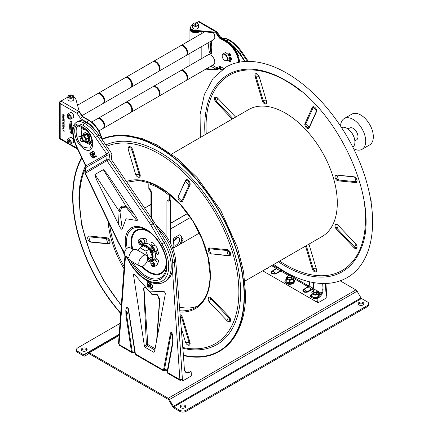 <?xml version="1.0" encoding="UTF-8"?>
<svg xmlns="http://www.w3.org/2000/svg" width="433" height="433" viewBox="0 0 433 433"><rect width="100%" height="100%" fill="white"/><g stroke="black" fill="none" stroke-linecap="round" stroke-linejoin="round"><path stroke-width="0.65" d="M358.962 302.532A2.923 1.689 180 0 1 362.15 302.169A2.923 1.689 180 0 1 363.953 303.728A2.923 1.689 180 0 1 363.098 304.919A2.923 1.689 180 0 1 359.91 305.287A2.923 1.689 180 0 1 358.107 303.728A2.923 1.689 180 0 1 358.962 302.532M358.264 304.28A2.923 1.689 180 0 1 358.962 303.636A2.923 1.689 180 0 1 363.79 304.28M180.821 405.38A2.923 1.689 180 0 1 184.009 405.017A2.923 1.689 180 0 1 185.811 406.576A2.923 1.689 180 0 1 184.956 407.767A2.923 1.689 180 0 1 181.768 408.135A2.923 1.689 180 0 1 179.966 406.576A2.923 1.689 180 0 1 180.821 405.38M180.123 407.128A2.923 1.689 180 0 1 180.821 406.484A2.923 1.689 180 0 1 185.654 407.128M82.135 350.795A2.923 1.689 180 0 1 81.28 349.599A2.923 1.689 180 0 1 83.087 348.04A2.923 1.689 180 0 1 86.27 348.408A2.923 1.689 180 0 1 87.13 349.599A2.923 1.689 180 0 1 85.323 351.158A2.923 1.689 180 0 1 82.135 350.795M81.442 350.151A2.923 1.689 180 0 1 86.27 349.507A2.923 1.689 180 0 1 86.968 350.151M76.522 349.599L76.522 350.703A4.498 2.598 180 0 0 77.843 352.538L83.677 355.904A2.43 1.402 -120 0 0 84.89 356.029L88.797 353.772L84.89 356.029L88.792 353.777L88.116 352.608L119.156 334.682L84.213 354.86A1.077 0.622 -120 0 1 83.677 354.806L77.843 351.439A4.498 2.598 180 0 1 76.522 349.599A4.498 2.598 180 0 1 77.843 347.764L119.979 323.435M368.71 303.728A4.498 2.598 180 0 1 367.39 305.563L186.071 410.246A4.498 2.598 180 0 1 179.706 410.246L173.877 406.879L361.555 298.521L367.39 301.888A4.498 2.598 180 0 1 368.71 303.728L368.71 304.827A4.498 2.598 180 0 1 367.39 306.667L186.071 411.35A4.498 2.598 180 0 1 179.706 411.35L173.877 407.983A2.43 1.402 -120 0 1 172.659 406.701L168.762 399.946L169.433 399.556A2.43 1.402 -120 0 0 168.221 398.273L355.904 289.915L340.159 280.828M361.555 298.521A1.077 0.622 60 0 1 361.019 297.953L357.117 291.198L169.433 399.556L173.335 406.311A1.077 0.622 -120 0 0 173.877 406.879M355.904 289.915A2.43 1.402 60 0 1 357.117 291.198M119.091 335.543L89.328 352.727L168.221 398.273M89.328 352.727A2.43 1.402 -120 0 0 88.116 352.608L119.156 334.682M90.286 353.279L89.328 353.826A1.077 0.622 -120 0 0 88.792 353.777L89.967 353.095M89.328 353.826L168.221 399.378L168.989 398.928M168.762 399.946A1.077 0.622 -120 0 0 168.221 399.378M312.263 288.632L311.809 289.141M325.903 283.48L326.709 295.382A1.797 0.953 176.1 0 1 326.179 296.112L325.329 283.496M326.179 296.112L326.244 297.065A1.126 0.698 115.8 0 1 325.513 298.478L318.195 302.705A1.126 0.698 115.8 0 1 317.335 302.207L317.129 299.154A0.677 0.422 -64.2 0 1 317.568 298.31L318.683 297.666A6.749 4.2 115.8 0 0 323.067 289.195L322.682 283.507M317.568 298.31L316.777 297.926L317.892 297.282A6.749 4.2 115.8 0 0 322.276 288.811L323.067 289.195M280.893 269.131L280.519 270.517M314.228 282.722L313.151 288.557A0.677 0.39 -60 0 1 312.675 289.385L307.322 292.172C303.739 292.6 302.315 291.777 303.057 289.709L308.144 286.77A0.677 0.39 120 0 0 308.621 285.942A4.611 2.663 60 0 1 308.648 285.932L309.655 281.823M281.022 269.45L281.326 270.16A4.611 2.663 60 0 1 281.347 270.197A0.677 0.39 -60 0 1 280.871 271.02L275.783 273.959C272.2 274.387 270.777 273.564 271.513 271.496L276.341 268.406A0.677 0.39 120 0 0 276.817 267.583L276.671 266.593M317.551 296.757A2.474 1.429 180 0 1 317.21 297.162M315.597 297.752A2.474 1.429 180 0 1 314.526 297.72M313.129 297.141A2.474 1.429 180 0 1 312.794 296.713M292.107 282.067A2.474 1.429 180 0 1 291.761 282.473M290.148 283.058A2.474 1.429 180 0 1 289.082 283.03M287.68 282.446A2.474 1.429 180 0 1 287.344 282.018M317.27 301.227L317.118 301.314A1.126 0.649 0 0 1 315.527 301.314L262.701 270.82M271.513 271.496A0.677 0.39 -120 0 0 271.827 271.545C271.372 273.109 272.584 273.808 275.469 273.645L280.557 270.706A3.935 2.273 -120 0 0 280.541 270.679L280.606 269.456C278.414 268.043 277.217 267.47 277.006 267.724L277.001 267.718M277.012 267.805L276.438 268.882L280.541 270.679M276.438 268.882L271.827 271.545A3.935 2.273 60 0 1 275.469 273.645A0.677 0.39 60 0 0 275.783 273.959M280.606 269.456L280.557 269.158M276.849 266.717L277.001 267.702L276.849 266.717M288.578 275.475L280.871 271.02A0.677 0.39 60 0 1 280.557 270.706L281.347 270.197L290.126 275.264M303.057 289.709A0.677 0.39 -120 0 0 303.371 289.753C302.911 291.317 304.128 292.021 307.013 291.858L312.696 288.41L313.784 282.652M309.893 281.883L309.135 285.926L312.729 288.351A0.677 0.455 -169.6 0 1 313.156 288.53M309.135 285.926L308.475 286.808C308.366 287.182 309.416 287.977 311.619 289.195A0.677 0.39 60 0 0 311.933 289.509M308.475 286.808A3.935 2.273 -120 0 0 308.458 286.814L303.371 289.753A3.935 2.273 60 0 1 307.013 291.858A0.677 0.39 60 0 0 307.322 292.172M144.573 243.633A9.288 5.364 -120 0 0 143.799 244.407M144.59 243.947A9.288 5.364 60 0 1 145.012 243.47M126.333 311.538L126.631 315.316M154.213 259.405A9.288 5.364 60 0 1 153.591 259.529M152.795 259.989A9.288 5.364 -120 0 0 153.85 259.703M147.112 281.964L150.57 284.162L150.781 285.423C150.803 284.784 148.687 283.945 150.689 286.457L148.876 284.254L149.044 284.622L148.118 284.838L148.568 284.503L147.669 283.545L147.794 284.779L147.123 283.924L147.112 286.283L148.703 287.209L148.708 285.515L149.12 285.748L150.311 288.129L152.378 289.325L151.674 287.934L152.557 287.626L152.649 286.273L151.669 284.08L147.123 281.45L147.112 281.964M149.266 290.9L151.891 294.061A1.126 0.893 142.6 0 1 151.512 293.845L134.603 274.544C133.878 273.959 133.505 274.078 133.488 274.906L144.416 346.14L146.386 344.533A1.126 0.574 174.8 0 1 147.81 344.506A1.126 0.649 -60 0 1 147.269 345.691L145.169 347.315L153.737 352.262L154.635 351.179M153.737 352.262L154.489 351.959L165.417 293.341L164.302 291.69L149.639 291.117M145.169 347.315L144.416 346.14M157.082 262.604A2.024 1.169 -120 0 0 156.275 261.202M144.487 240.786A2.024 1.169 -120 0 0 143.675 239.384M164.15 370.578L163.485 370.193L170.407 333.459C170.9 331.802 171.565 332.073 172.399 334.265L173.07 338.606L172.984 342.422A1.126 0.763 -169.5 0 1 172.67 341.891L172.799 338.39M180.81 379.465L180.81 380.196A1.797 1.039 -60 0 1 179.911 380.288A1.797 1.039 -60 0 1 179.538 379.465L179.857 379.248L172.48 270.084M125.505 256.006L119.048 344.143L119.367 344.722L131.475 351.715L125.916 315.251L125.835 311.338C125.543 309.265 127.345 304.421 128.498 309.259A1.126 0.514 171.2 0 1 128.179 308.973A1.126 0.514 171.2 0 1 128.179 308.956C128.422 310.629 127.914 312.745 126.642 315.316A1.126 0.514 171.3 0 1 125.916 315.251M128.498 309.259L135.415 353.988A1.126 0.368 164.1 0 1 135.128 353.837A1.126 0.368 164.1 0 1 135.15 353.718L128.146 308.756L135.031 353.388A1.126 0.514 171.2 0 1 135.026 353.35M131.962 352.603L132.953 352.565L131.475 351.715L131.962 352.603L119.741 345.545A1.797 1.039 -60 0 1 119.367 344.722M119.048 344.143A1.797 1.12 -175.8 0 1 118.528 343.277L124.948 255.611M185.827 372.364A6.749 4.2 115.8 0 0 188.739 371.85L189.53 372.228A6.749 4.2 115.8 0 1 186.206 372.591A6.749 4.2 115.8 0 1 184.371 369.273L183.689 359.119A449.871 279.891 115.8 0 0 183.235 353.047L176.025 264.585A449.871 279.891 -64.2 0 1 175.787 261.554L175.435 258.447A33.742 19.48 -120 0 0 155.961 225.182M189.53 372.228L190.644 371.59A0.677 0.422 -64.2 0 1 191.159 371.882L191.364 374.94A1.126 0.698 115.8 0 1 190.634 376.347L183.321 380.575A1.126 0.698 115.8 0 1 182.461 380.082L182.396 379.129A1.797 0.953 176.1 0 1 179.857 379.248M172.984 342.422L167.419 372.629L167.685 373.23L179.911 380.288M179.884 379.265L179.538 379.465L167.425 372.472A1.126 0.763 -169.5 0 1 167.106 371.898L172.67 341.891C172.919 338.73 172.404 336.019 171.132 333.756A1.126 0.763 -169.4 0 1 170.407 333.459M172.783 338.049A1.126 0.595 -3.9 0 0 172.745 338.222L172.009 333.789L171.132 333.756L164.34 370.269A1.126 0.763 -169.4 0 1 163.56 369.961M172.745 338.222A1.126 0.595 -3.9 0 0 173.07 338.606M128.179 308.956C127.178 305.157 126.945 310.006 126.918 311.565L126.642 315.316L132.254 351.775A1.126 0.514 171.3 0 1 131.475 351.715M132.254 351.775L134.907 352.597M132.271 351.85L133.424 352.608L133.9 352.462L133.424 352.608M164.188 370.973L163.485 370.193L135.415 353.988L135.908 354.881L135.128 353.837M167.652 372.369L167.095 371.952C166.992 369.614 166.072 369.051 164.34 370.269L164.437 370.626A1.126 0.844 -157 0 1 163.485 370.193M164.437 370.626L164.962 370.951L163.744 370.951L135.908 354.881M164.962 370.951C166.77 370.139 167.479 370.502 167.078 372.039L167.106 371.898M156.665 340.273L159.468 300.464L157.374 294.743L151.837 294.543L151.891 294.061L156.676 294.245L159.804 298.867L157.228 337.291M155.095 348.711L147.81 344.506L144.357 294.077C144.682 291.972 142.755 286.879 145.342 287.382L151.512 293.845C149.304 291.138 147.128 288.865 144.979 287.019C142.609 287.187 144.297 291.766 144.021 294.023L146.386 344.533A1.126 0.314 -127.3 0 0 147.269 345.691L154.841 350.064M152.356 287.875L151.674 287.934M148.373 284.389L147.756 283.804L147.934 284.649L148.373 284.389M152.221 287.664L152.497 286.007L151.891 284.459L147.323 281.769M151.983 288.865L151.415 287.653M148.53 286.873L148.568 285.233M148.227 285.19L147.328 284.616M151.057 286.825L150.224 286.354L149.212 284.844L148.216 285.087M150.938 285.656L150.002 284.984M147.15 281.466L147.144 281.948L150.603 284.14L151.03 285.423M149.84 284.8L150.646 286.397M148.909 284.27L149.039 284.616M148.14 284.806L148.6 284.486M147.696 283.528L147.745 284.714M147.155 283.983L147.144 286.267L148.703 287.176M148.741 285.536L150.338 288.113L152.356 289.271M126.918 311.565A1.126 0.698 -175.8 0 1 125.835 311.338M135.345 353.674A1.126 0.514 171.2 0 1 135.031 353.388M184.961 371.39L186.829 372.472M147.296 281.748L150.473 283.832C151.848 286.137 150.679 285.639 149.959 284.984L151.068 286.868L150.191 286.37L149.179 284.865L148.194 285.212L147.296 284.524L147.285 286.186L148.53 286.911L148.535 285.217L149.233 285.607L150.397 287.977L152.01 288.919L151.366 287.642C152.438 288.042 152.779 287.366 152.394 285.607L151.653 284.275L147.296 281.748M291.512 275.978A1.878 1.083 180 0 1 290.343 277.353A1.878 1.083 180 0 1 287.961 276.671A1.878 1.083 180 0 1 288.41 275.561A1.878 1.083 180 0 1 291.063 275.561A1.878 1.083 180 0 1 291.512 275.978M291.182 275.637A2.252 1.299 180 0 1 291.328 275.713A2.252 1.299 180 0 1 291.869 276.211A2.252 1.299 180 0 1 291.988 276.627A2.252 1.299 180 0 1 290.105 277.91A2.252 1.299 180 0 1 287.609 277.044A2.252 1.299 180 0 1 287.49 276.627A2.252 1.299 180 0 1 288.145 275.713A2.252 1.299 180 0 1 288.291 275.637M316.961 290.667A1.878 1.083 180 0 1 315.787 292.042A1.878 1.083 180 0 1 313.411 291.366A1.878 1.083 180 0 1 313.86 290.251A1.878 1.083 180 0 1 316.512 290.251A1.878 1.083 180 0 1 316.961 290.667M316.631 290.327A2.252 1.299 180 0 1 316.777 290.402A2.252 1.299 180 0 1 317.313 290.906A2.252 1.299 180 0 1 317.432 291.322A2.252 1.299 180 0 1 315.554 292.605A2.252 1.299 180 0 1 313.054 291.739A2.252 1.299 180 0 1 312.935 291.322A2.252 1.299 180 0 1 313.595 290.402A2.252 1.299 180 0 1 313.741 290.327M293.054 279.648L293.358 279.805L293.238 282.181L289.617 283.306L286.116 282.062L286.31 279.653M292.253 279.274L292.762 279.507M293.336 280.037A4.557 2.63 0 0 0 293.054 279.848M292.383 279.507A4.557 2.63 0 0 0 292.129 279.409A4.557 2.63 0 0 0 292.064 279.388M286.419 277.623L286.419 277.163L287.496 276.519A3.372 1.949 0 0 0 286.365 277.921A3.372 1.949 0 0 0 287.967 279.637L286.31 279.415L286.116 282.062L286.31 281.775L289.628 282.955L289.628 280.595L291.339 279.691A3.372 1.949 0 0 0 291.977 276.519M289.628 282.955L293.054 281.883L293.054 279.523L291.339 279.691A3.372 1.949 0 0 1 287.967 279.637L289.628 280.595M287.609 277.558A2.252 1.299 0 0 0 288.557 279.085A2.252 1.299 0 0 0 291.322 278.901A2.252 1.299 0 0 0 291.658 277.304M286.31 279.415L286.419 277.163M313.054 292.253A2.252 1.299 0 0 0 314.006 293.774A2.252 1.299 0 0 0 316.772 293.59A2.252 1.299 0 0 0 317.108 291.994M312.945 291.214A3.372 1.949 0 0 0 313.416 294.326A3.372 1.949 0 0 0 316.788 294.386A3.372 1.949 0 0 0 317.427 291.214M315.072 297.644L311.76 296.464L311.76 294.104L313.416 294.326L315.072 295.284L316.788 294.386L318.504 294.218L318.504 296.578L315.072 297.644L315.072 295.284M318.504 294.343L318.807 294.5L318.688 296.87L315.067 298.001L311.565 296.757L311.76 294.343M312.29 293.671A4.676 2.701 0 0 0 312.734 298.088A4.676 2.701 0 0 0 317.329 298.191M319.852 295.609A4.676 2.701 0 0 0 318.076 293.671M317.703 293.969L318.212 294.202M312.29 294.104L312.648 293.958M354.827 248.342A3.188 1.84 -120 0 0 357.079 247.043A3.188 1.84 -120 0 0 355.688 243.833L338.054 225.22A3.188 1.84 -120 0 0 337.193 224.521A3.188 1.84 -120 0 0 334.98 225.339A3.188 1.84 -120 0 0 336.327 229.03L353.961 247.649A3.188 1.84 -120 0 0 354.827 248.342M353.961 247.649L354.6 246.994A2.538 1.467 -120 0 0 355.287 247.546A2.538 1.467 -120 0 0 357.068 246.75M316.62 110.902A3.188 1.84 -120 0 0 314.369 106.994A3.188 1.84 -120 0 0 312.285 107.4L304.984 123.546A3.188 1.84 -120 0 0 306.201 127.648A3.188 1.84 -120 0 0 309.146 127.941L316.453 111.795A3.188 1.84 -120 0 0 316.62 110.902M314.612 107.151A2.538 1.467 -120 0 0 313.173 107.584L305.866 123.73L304.984 123.546M235.601 117.121A3.188 1.84 -120 0 0 235.195 116.634L217.561 98.02A3.188 1.84 -120 0 0 216.695 97.322L216.695 97.322A3.188 1.84 -120 0 0 214.487 98.139A3.188 1.84 -120 0 0 215.834 101.831L232.185 119.091M216.938 97.479A2.538 1.467 -120 0 0 215.38 98.351A2.538 1.467 -120 0 0 216.468 101.176L232.997 118.62M200.349 137.472L200.078 114.55L204.354 94.502L213.101 78.351L225.983 67.088A121.467 70.13 60 0 1 286.716 73.107A121.467 70.13 60 0 1 366.064 180.139A121.467 70.13 60 0 1 347.445 277.472C341.291 281.006 334.46 282.993 326.964 283.426C313.535 284.075 299.441 280.156 284.692 271.659L273.678 264.482M258.745 75.645A3.188 1.84 -120 0 0 257.153 73.962A3.188 1.84 -120 0 0 255.069 76.36L262.376 100.938A3.188 1.84 -120 0 0 264.899 103.952A3.188 1.84 -120 0 0 266.712 102.448A3.188 1.84 -120 0 0 266.539 101.349L259.237 76.771A3.188 1.84 -120 0 0 258.745 75.645M257.397 74.119A2.538 1.467 -120 0 0 255.957 76.138L263.259 100.716L262.376 100.938M356.419 182.434A3.188 1.84 -120 0 0 357.079 180.972A3.188 1.84 -120 0 0 354.827 177.07A3.188 1.84 -120 0 0 353.961 176.772L336.327 175.024A3.188 1.84 -120 0 0 335.11 177.719A3.188 1.84 -120 0 0 338.054 180.832L355.688 182.574A3.188 1.84 -120 0 0 356.419 182.434M355.688 182.574L355.975 181.719A2.538 1.467 -120 0 0 356.554 181.606A2.538 1.467 -120 0 0 357.068 180.685M355.071 177.227A2.538 1.467 -120 0 0 354.6 177.097L336.327 175.024M305.514 246.101L312.285 268.893A3.188 1.84 -120 0 0 312.772 270.019A3.188 1.84 -120 0 0 315.229 272A3.188 1.84 -120 0 0 316.62 270.398A3.188 1.84 -120 0 0 316.453 269.304L309.146 244.726A3.188 1.84 -120 0 0 308.929 244.131M312.285 268.893L313.173 268.671A2.538 1.467 -120 0 0 313.562 269.564A2.538 1.467 -120 0 0 315.413 271.128A2.538 1.467 -120 0 0 316.61 270.111M316.35 268.958A13.044 4.076 163.4 0 0 313.173 268.671L306.326 245.63M338.054 180.832L338.341 179.971A2.538 1.467 60 0 1 335.997 177.498A2.538 1.467 60 0 1 336.966 175.349A13.044 9.84 95.7 0 1 338.341 179.971L355.975 181.719A13.044 9.84 95.7 0 0 354.6 177.097L353.961 176.772M266.696 102.156A2.538 1.467 60 0 1 265.158 103.07A2.538 1.467 60 0 1 263.259 100.716A13.044 4.076 -16.6 0 1 266.436 101.008M316.453 111.795L316.485 111.081A2.538 1.467 -120 0 0 316.61 110.61M309.146 127.941L309.184 127.226A2.538 1.467 60 0 1 306.84 126.993A2.538 1.467 60 0 1 305.866 123.73A13.044 9.84 24.3 0 1 309.184 127.226L316.485 111.081A13.044 9.84 24.3 0 0 313.173 107.584L312.285 107.4M355.931 244.109A13.044 4.076 136.6 0 1 354.6 246.994L336.966 228.375A2.538 1.467 60 0 1 335.873 225.555A2.538 1.467 60 0 1 337.437 224.678M81.664 157.65A121.467 70.13 -120 0 0 72.63 196.706A121.467 70.13 -120 0 0 120.71 313.514M183.435 355.59A121.467 70.13 -120 0 0 219.25 351.488A121.467 70.13 -120 0 0 244.407 295.885A121.467 70.13 -120 0 0 194.027 176.491A121.467 70.13 -120 0 0 101.988 138.993M183.408 355.201A121.018 69.87 -120 0 0 219.028 351.098A121.018 69.87 -120 0 0 244.088 295.701A121.018 69.87 -120 0 0 193.822 176.675A121.018 69.87 -120 0 0 102.08 139.437M81.88 158.099A121.018 69.87 -120 0 0 72.95 196.891A121.018 69.87 -120 0 0 120.737 313.135M187.327 344.7L187.76 344.949A3.372 1.949 60 0 0 190.147 343.569A3.372 1.949 60 0 0 189.968 342.411L189.129 342.622A2.76 1.591 60 0 1 189.281 343.569A2.76 1.591 60 0 1 187.327 344.7A2.76 1.591 60 0 1 185.524 342.265L181.156 327.575M227.785 321.34L228.218 321.589A3.372 1.949 60 0 0 230.421 321.162A3.372 1.949 60 0 0 229.907 317.86A3.372 1.949 60 0 0 229.133 316.815L228.532 317.438A2.76 1.591 60 0 1 229.165 318.287A2.76 1.591 60 0 1 229.587 320.988A2.76 1.591 60 0 1 227.785 321.34A2.76 1.591 60 0 1 227.038 320.739L209.404 302.12A2.76 1.591 -120 0 1 208.197 299.344L208.197 298.846A3.372 1.949 -120 0 1 211.499 298.202L210.898 298.819A2.76 1.591 -120 0 0 208.197 299.344M227.303 249.695L227.038 250.507A2.76 1.591 60 0 1 227.785 250.767A2.76 1.591 60 0 1 229.696 253.684A2.76 1.591 60 0 1 228.532 255.535L210.898 253.787L229.133 255.843A3.372 1.949 60 0 0 230.556 253.581A3.372 1.949 60 0 0 228.218 250.014A3.372 1.949 60 0 0 227.303 249.695L209.675 247.952A3.372 1.949 -120 0 0 208.197 249.646L208.197 250.144A2.76 1.591 -120 0 0 210.151 253.527A2.76 1.591 -120 0 0 210.898 253.787A13.499 10.181 95.7 0 1 209.404 248.759A2.76 1.591 -120 0 0 208.197 250.144M185.557 180.366L185.524 181.043A2.76 1.591 60 0 1 185.946 180.556A2.76 1.591 60 0 1 188.409 181.698A2.76 1.591 60 0 1 189.129 184.848L181.828 200.993L182.661 201.166L189.968 185.021A3.372 1.949 60 0 0 189.086 181.167A3.372 1.949 60 0 0 186.076 179.771A3.372 1.949 60 0 0 185.557 180.366L178.255 196.512A3.372 1.949 -120 0 0 178.071 197.464L178.071 197.962A2.76 1.591 -120 0 0 180.025 201.345A2.76 1.591 -120 0 0 181.828 200.993A13.499 10.181 24.3 0 1 178.223 197.188A2.76 1.591 -120 0 0 178.071 197.962M137.418 176.745A2.76 1.591 -120 0 1 135.616 174.315L128.309 149.737A2.76 1.591 60 0 1 128.163 148.784L128.163 148.286A3.372 1.949 60 0 1 130.079 146.69A3.372 1.949 60 0 1 132.752 149.883L140.054 174.461A3.372 1.949 -120 0 1 137.851 176.994L137.418 176.745A2.76 1.591 -120 0 0 139.22 174.672L140.054 174.461M91 242.161L90.4 241.852A2.76 1.591 60 0 1 89.653 241.592L90.091 241.841A3.372 1.949 60 0 0 91 242.161L108.634 243.903A3.372 1.949 -120 0 0 109.928 241.051A3.372 1.949 -120 0 0 106.81 237.76L89.176 236.017A3.372 1.949 60 0 0 87.704 237.712L87.704 238.21A2.76 1.591 60 0 1 88.906 236.824L106.54 238.572L106.81 237.76M90.091 241.841L89.653 241.592A2.76 1.591 60 0 1 87.704 238.21M89.176 236.017L88.906 236.824A13.499 10.181 -84.3 0 0 90.4 241.852L108.034 243.595A2.76 1.591 -120 0 0 109.089 241.262A2.76 1.591 -120 0 0 106.54 238.572A13.499 10.181 -84.3 0 0 108.034 243.595L108.634 243.903M128.163 148.784A2.76 1.591 60 0 1 129.732 147.485A2.76 1.591 60 0 1 131.913 150.094L139.22 174.672A13.499 4.216 -16.6 0 1 135.616 174.315M189.968 185.021L189.129 184.848A13.499 10.181 24.3 0 1 185.524 181.043L178.255 196.512M180.025 201.345L180.458 201.594A3.372 1.949 -120 0 0 182.661 201.166M229.133 255.843L228.532 255.535A13.499 10.181 95.7 0 1 227.038 250.507L209.404 248.759L209.675 247.952M210.151 253.527L210.584 253.776A3.372 1.949 -120 0 0 211.499 254.095M227.038 320.739A13.499 4.216 136.6 0 1 228.532 317.438L210.898 298.819A13.499 4.216 136.6 0 0 209.404 302.12M229.133 316.815L211.499 298.202M185.524 342.265A13.499 4.216 163.4 0 0 189.129 342.622L181.828 318.044A13.499 4.216 163.4 0 1 180.382 318.028M189.968 342.411L182.661 317.833L181.828 318.044A2.76 1.591 -120 0 0 180.193 315.722M182.661 317.833A3.372 1.949 -120 0 0 180.106 314.688M121.597 248.342A71.532 41.297 -120 0 0 124.937 255.806M179.489 307.1A71.532 41.297 -120 0 0 197.919 305.942M166.911 237.165L166.911 201.735A3.653 2.111 60 0 1 169.492 200.246A1.575 0.909 120 0 0 169.817 200.966A2.538 1.467 -120 0 0 168.02 202L170.607 202A0.714 0.411 60 0 1 170.678 201.746L170.948 200.582L170.131 200.106L170.131 194.774M169.817 200.966L170.564 201.394M170.607 202L170.607 243.562M169.492 200.246L169.492 195.662A70.406 40.648 -120 0 0 148.817 183.727L149.396 182.239M169.947 194.347L169.492 195.662M150.938 217.334L150.938 192.138L149.141 189.026A1.575 0.909 -60 0 1 148.817 188.306L148.817 183.727M149.141 189.026L149.888 189.459M150.938 190.812L150.938 192.138A1.575 0.909 -0 0 0 151.398 192.782L151.398 218.005M175.013 239.352A3.713 2.143 -120 0 0 176.778 239.931M174.093 240.948L177.346 237.538M176.648 237.847A4.276 2.468 -60 0 1 178.786 237.636A4.276 2.468 -60 0 1 179.441 241.062A4.276 2.468 -60 0 1 176.648 244.824A4.276 2.468 -60 0 1 174.515 245.04A4.276 2.468 -60 0 1 173.86 241.614A4.276 2.468 -60 0 1 176.648 237.847M173.427 247.746A7.199 4.157 120 0 0 173.785 247.849C172.919 247.454 172.919 244.217 173.785 238.128L179.511 234.827L180.723 235.379L183.283 239.931L179.511 244.542A7.199 4.157 120 0 0 180.42 235.211M173.785 247.849L179.511 244.542M140.703 247.308A8.996 5.196 60 0 1 142.251 245.3A8.996 5.196 60 0 1 146.749 245.744A8.996 5.196 60 0 1 152.627 253.673A8.996 5.196 60 0 1 151.247 260.882A8.996 5.196 60 0 1 148.73 261.218M148.979 261.072A8.546 4.936 -120 0 0 152.329 255.178A8.546 4.936 -120 0 0 146.43 246.296A8.546 4.936 -120 0 0 140.947 247.167M244.883 281.104L322.109 236.521A73.329 42.337 -120 0 0 326.536 160.226A73.329 42.337 -120 0 0 248.78 109.511L171.555 154.094M122.712 250.983L123.004 250.815M170.607 223.331L187.63 213.501M144.622 208.105L150.938 204.463M144.606 208.084L150.938 204.43M122.674 250.907L122.967 250.739M170.607 223.233L187.581 213.431M83.445 128.249L78.552 126.063L76.717 127.118C75.867 129.992 75.948 133.364 76.96 137.229C78.324 141.791 80.782 145.234 84.338 147.556L90.188 148.135L92.435 142.592L91.428 137.943M83.926 148.92C78.362 144.86 75.32 139.415 74.806 132.574C74.476 129.472 74.941 127.042 76.197 125.278C78.259 124.839 80.57 125.543 83.136 127.389C95.233 133.18 96.24 156.589 83.926 148.92A2.024 1.153 120.8 0 1 84.338 147.556M92.294 141.185L89.523 144.378L84.543 141.878A3.372 1.949 -120 0 0 86.091 140.66A3.372 1.949 -120 0 0 85.279 137.602L86.654 139.053L86.091 140.66L86.167 141.905L83.574 141.488M81.485 136.574L81.058 128.449A1.126 0.79 -166.1 0 1 81.815 128.785L81.94 135.405M88.83 141.282A1.126 0.649 -120 0 0 89.35 142.365A1.126 0.649 -120 0 0 90.188 142.636A1.126 0.649 -120 0 0 90.356 142.441A1.126 0.649 -120 0 0 89.739 140.817M165.844 242.063A33.742 19.48 60 0 1 165.844 281.022L164.253 281.943A33.742 19.48 60 0 0 164.253 242.983A33.742 19.48 60 0 0 164.075 242.675L161.91 243.941L150.879 225.106A22.944 13.244 -120 0 0 149.385 222.751L106.978 160.811A1.797 1.467 -120 0 1 106.713 159.496L85.182 171.928A1.797 0.595 -168.2 0 0 84.955 172.139L85.902 167.62A1.797 0.595 -168.2 0 1 86.124 167.403L85.182 171.928A1.797 1.467 60 0 0 85.447 173.243L109.024 159.355A1.797 0.871 -173.5 0 0 106.713 159.496L107.2 155.236L106.767 154.018L108.807 152.562L109.506 155.101L109.024 159.355L151.431 221.295A24.741 14.284 60 0 1 153.044 223.834L164.075 242.675L165.666 241.755A33.742 19.48 60 0 1 165.844 242.063M157.314 263.518A14.511 8.379 -120 0 0 158.451 261.808A1.911 1.104 -120 0 0 157.953 259.627A1.911 1.104 -120 0 0 156.248 258.837A1.911 1.104 -120 0 0 155.956 259.172A10.684 6.17 60 0 1 155.236 260.303M156.519 258.75A1.911 1.104 -120 0 0 156.432 258.896A10.684 6.17 60 0 1 155.36 260.379M144.746 242.134A10.684 6.17 60 0 1 146.083 242.074L146.56 241.798A1.911 1.104 -120 0 0 146.733 241.798M146.083 242.074A1.911 1.104 -120 0 0 146.522 241.993L146.522 241.993A1.911 1.104 -120 0 0 146.69 240.115A1.911 1.104 -120 0 0 145.05 238.594A14.511 8.379 -120 0 0 142.998 238.724M126.717 208.035L121.808 207.32L119.968 211.932L119.07 211.039C120.298 206.081 121.484 205.394 126.393 206.812L126.717 208.035L136.709 220.446C138.062 220.711 137.429 218.941 134.809 215.136L109.96 178.098C107.958 174.683 105.744 171.874 103.319 169.676L126.393 206.812L134.809 215.136M94.951 174.51C95.628 177.709 96.954 181.026 98.924 184.469L118.555 224.478L119.07 211.039L94.951 174.51L103.319 169.676M118.555 224.478C120.585 228.673 121.808 230.118 122.225 228.808L125.949 219.076L126.414 218.806L136.709 220.446M122.225 228.808L119.968 211.932M154.949 245.625A14.511 8.379 -120 0 0 152.903 243.13A1.911 1.104 -120 0 0 151.133 242.951A1.911 1.104 -120 0 0 151.864 245.414L152.346 245.138A10.684 6.17 60 0 1 153.13 246.031M151.864 245.414A10.684 6.17 60 0 1 152.649 246.307M155.577 251.373A10.684 6.17 60 0 1 155.956 252.499L156.432 252.222A10.684 6.17 60 0 0 156.053 251.097M151.923 246.729A9.288 5.364 -120 0 0 144.33 243.757A9.288 5.364 -120 0 0 143.318 244.683M152.319 260.265A9.288 5.364 -120 0 0 153.618 259.849A9.288 5.364 -120 0 0 154.846 251.79M155.956 252.499A1.911 1.104 -120 0 0 157.72 254.36A1.911 1.104 -120 0 0 158.451 252.742A14.511 8.379 -120 0 0 157.314 249.722M86.021 122.312L84.435 123.232A15.745 9.093 60 0 0 76.338 122.317L77.929 121.402A15.745 9.093 -120 0 1 86.021 122.312A31.49 18.181 -120 0 1 99.103 135.145L111.487 153.228L111.833 154.5L111.351 158.754L111.698 160.021L153.022 220.375A24.741 14.284 60 0 1 154.635 222.919L165.666 241.755M85.642 141.932L90.069 143.42L92.013 139.827M86.107 130.311L81.815 128.785M81.058 128.449L81.929 127.865L84.246 128.801M93.257 155.945L92.716 155.804L93.29 155.912L93.274 155.176L92.115 154.603L94.14 155.079M96.196 156.134L93.799 157.174C91.899 156.129 92.619 155.463 93.274 155.42L91.731 154.554L92.343 154.186L93.625 154.754L93.761 153.385L94.497 153.19L93.485 151.426L92.602 151.923L93.636 153.726L93.149 154.018L91.287 152.692L90.14 153.342L91.147 154.04L90.892 155.247L92.029 157.249L93.111 157.904L96.229 156.118L95.904 155.983M94.778 154.37L94.194 153.661L94.199 154.381L94.811 154.354L94.232 153.666M90.172 153.325L91.32 152.676L92.413 153.336M93.182 154.002L92.446 153.314M92.635 151.902L93.517 151.404L94.529 153.174L93.793 153.363L93.642 154.722M93.133 155.766L93.306 155.404L91.758 154.538L92.343 154.186M93.766 157.195L92.9 156.616L92.581 155.582M94.827 156.719L93.793 157.011M95.72 156.129L95.217 156.34M95.753 155.777L95.477 155.983M95.049 156.161L93.56 156.919L92.716 155.804M92.391 154.446L94.107 155.095L93.82 154.873L94.048 153.683L94.091 154.494L95 154.592M94.026 153.704L94.058 154.516L94.968 154.613L94.167 153.434L94.892 153.591M92.386 151.761L93.42 153.563L93.133 153.742M94.367 153.304L94.93 153.65L93.485 151.139L92.353 151.777L93.387 153.585L93.106 153.764L91.228 152.443L89.793 153.271L90.892 154.029C90.427 154.689 90.746 155.75 91.861 157.217L93.252 158.105L96.445 156.275L96.131 155.723L94.719 156.508M91.228 152.443L89.761 153.293L90.86 154.051C90.394 154.711 90.713 155.772 91.828 157.239L93.219 158.126L96.445 156.275M77.393 147.956L77.042 147.999L85.68 166.034L106.767 154.018L95.466 137.521A29.693 17.141 -120 0 0 83.136 125.418A13.948 8.054 -120 0 0 73.08 131.226A29.693 17.141 -120 0 0 77.393 147.956L86.032 165.991L86.124 167.403L107.2 155.236A1.797 0.871 6.5 0 1 109.506 155.101M233.392 46.515A30.819 17.791 60 0 1 239.736 54.055L244.84 61.513M229.593 42.726A31.49 18.181 60 0 1 240.023 53.789L245.294 61.486M230.448 61.156A1.126 0.649 60 0 1 229.755 59.954M234.064 47.17L238.664 55.797M229.36 59.743A1.126 0.649 -120 0 0 229.506 60.901A1.126 0.649 -120 0 0 230.437 61.6M63.499 119.546L64.014 119.448L64.052 118.956L62.942 118.35M64.176 119.578L63.499 119.757L62.78 118.047M63.992 117.695L63.364 117.034L63.364 117.603L63.992 117.695M63.169 117.57L62.78 116.277M64.181 117.89L62.78 117.532M71.878 132.92A1.126 0.649 -120 0 0 71.851 132.66A22.808 13.169 60 0 1 71.851 122.799A1.126 0.649 -120 0 0 71.293 121.348A1.126 0.649 -120 0 0 70.314 121.424A25.06 14.468 -120 0 0 70.314 132.26A1.126 0.649 -120 0 0 71.645 133.434A1.126 0.649 -120 0 0 71.878 132.92M73.783 97.122A4.947 2.858 180 0 1 74.357 97.403A5.174 2.988 180 0 1 75.813 99.054L79.217 111.313L77.09 113.305L79.098 111.07M94.719 129.597A17.32 10.002 -120 0 0 87.401 122.566A1.797 1.039 -60 0 1 88.673 120.363L82.459 116.775L80.625 118.653L77.09 113.305L60.203 103.557L60.003 102.204A1.797 1.039 -60 0 1 60.999 101.078L67.359 97.403A4.947 2.858 180 0 1 67.938 97.122M77.404 112.824A1.126 0.649 -60 0 1 77.469 112.504M71.375 121.429L71.25 121.559A0.677 0.476 15.4 0 0 70.314 121.424M60.203 101.354A1.797 1.039 -0 0 0 59.678 102.091L59.678 138.452A1.797 1.039 180 0 0 59.678 138.511L60.203 138.452L60.203 103.557L59.678 102.145L60.219 101.836L60.203 101.354L62.271 100.342M87.401 122.566L80.625 118.653L82.579 116.396L79.217 111.313M101.576 138.755A19.117 11.036 60 0 0 88.673 120.363L88.992 120.179A19.117 11.036 60 0 1 102.096 139.518M64.181 129.061L62.909 128.541L62.909 129.343L62.747 128.238L64.181 129.061M64.019 126.55L62.747 125.608L64.019 126.339L64.181 125.884L64.181 127.188L64.019 126.55M64.181 123.318L62.991 123.578L64.181 124.466L62.747 123.638L63.938 123.178L62.747 122.29L64.181 123.318M63.391 120.298L62.909 120.022L62.747 120.769L62.747 119.719L64.181 120.542L64.181 121.549L64.019 120.661L63.554 120.39L63.391 121.007L63.391 120.298M62.747 116.461L64.181 117.911L62.747 117.749L63.169 117.592L62.747 116.461M63.602 116.104L62.747 115.108L63.987 115.238L62.747 114.328L64.181 115.156L64.181 115.443L63.034 115.319L64.181 116.807L62.747 115.773L63.602 116.104M64.144 119.595L63.472 119.773L62.747 118.03L64.181 118.858L64.144 119.595M62.747 121.857L64.181 122.685L62.747 121.857M62.747 124.78L64.181 125.608L62.747 124.78M62.747 126.663L64.181 128.119L62.747 127.952L63.169 127.8L62.747 126.663M64.181 131.627L62.747 129.992L64.181 130.225L63.489 130.522L64.181 131.627M79.131 111.92L78.963 111.113M82.579 116.396L88.992 120.179M77.561 149.082L60.1 139.004A1.797 1.039 -60 0 1 60.003 138.933L60.203 138.452L68.273 143.112M62.942 118.864L63.472 119.562L63.981 119.465L64.019 118.972L62.909 118.333L62.942 118.864M64.181 127.156L64.052 126.528L62.78 125.624M64.019 126.301L64.052 125.808M64.181 123.308L63.023 123.562L63.451 123.795M63.581 123.232L63.97 123.151L62.78 122.306M64.181 124.428L62.78 123.421M210.308 53.232A1.797 1.039 -120 0 0 211.802 52.269A22.137 12.779 60 0 1 211.239 47.137A22.137 12.779 60 0 1 211.802 42.661A0.677 0.482 -164.5 0 1 210.866 42.521A1.126 0.649 -120 0 0 210.595 41.406M211.818 41.969A1.126 0.649 60 0 1 211.818 41.99A22.808 13.169 -120 0 0 211.634 42.726M230.464 61.356A1.239 0.714 -120 0 0 229.923 60.111A1.239 0.714 -120 0 0 228.97 59.781A1.239 0.714 -120 0 0 228.716 60.344A1.239 0.714 -120 0 0 229.257 61.589A1.239 0.714 -120 0 0 230.21 61.924A1.239 0.714 -120 0 0 230.464 61.356M229.257 59.722A1.239 0.714 -120 0 0 229.192 60.068A1.239 0.714 -120 0 0 230.399 61.703M231.585 58.883A1.239 0.714 -120 0 0 231.043 57.638A1.239 0.714 -120 0 0 230.091 57.308A1.239 0.714 -120 0 0 229.836 57.876A1.239 0.714 -120 0 0 230.372 59.121A1.239 0.714 -120 0 0 231.325 59.451A1.239 0.714 -120 0 0 231.585 58.883M230.378 57.253A1.239 0.714 -120 0 0 230.313 57.6A1.239 0.714 -120 0 0 231.52 59.229M230.464 55.121A1.239 0.714 -120 0 0 229.923 53.876A1.239 0.714 -120 0 0 228.97 53.546A1.239 0.714 -120 0 0 228.716 54.114A1.239 0.714 -120 0 0 229.257 55.359A1.239 0.714 -120 0 0 230.21 55.689A1.239 0.714 -120 0 0 230.464 55.121M229.257 53.492A1.239 0.714 -120 0 0 229.192 53.838A1.239 0.714 -120 0 0 230.399 55.467M209.063 42.293A25.06 14.468 -120 0 0 209.334 52.03A1.126 0.649 -120 0 0 210.308 53.232A1.126 0.649 -120 0 0 210.866 52.425A0.677 0.271 -11.9 0 0 211.802 52.269M216.765 32.827L216.435 32.995M220.051 37.898A2.923 1.689 60 0 1 219.547 37.26L219.639 37.173M219.601 37.114L219.271 37.281M192.636 25.082L192.057 25.412A4.947 2.858 0 0 0 190.612 27.431A4.947 2.858 0 0 0 192.057 29.455A5.174 2.988 0 0 0 194.91 30.294L215.721 32.188L217.047 31.945M239.481 62.179A19.117 11.036 -120 0 0 226.096 41.021L225.777 41.205L219.563 37.622L215.915 32.231L215.915 32.946L194.91 30.84A5.174 2.988 180 0 1 192.057 30.001A4.947 2.858 180 0 1 190.612 27.983L190.612 27.431M212.473 65.296L216.408 67.57A1.126 0.649 -60 0 1 215.618 68.95L210.882 66.217M206.676 68.647L214.849 69.394L215.618 68.95M217.133 32.01L220.565 37.206L219.683 37.238L216.321 32.156L217.057 32.497M220.592 37.844L226.096 41.021L219.883 37.438L220.619 37.254L226.995 40.935A1.797 1.039 120 0 0 226.096 41.021M196.084 22.906L197.627 22.197M198.401 21.753A1.797 1.039 -0 0 0 197.627 22.013M239.151 62.238A19.117 11.036 -120 0 0 225.777 41.205M211.818 52.339A1.126 0.649 60 0 1 210.871 52.442M205.848 69.123L215.721 70.022L219.363 68.809L221.577 70.005M221.994 69.691L219.731 68.387A1.797 1.039 -120 0 0 218.936 68.252L216.099 69.269A1.797 1.039 60 0 1 215.915 69.307L215.915 70.016M215.915 69.307L214.849 69.394M219.25 68.068L216.419 69.085A1.126 0.915 -109.7 0 0 216.711 67.624L219.547 66.606A1.126 0.915 -109.7 0 1 219.25 68.068A1.797 1.039 -120 0 1 220.051 68.203L222.275 69.491M238.707 62.325A18.446 10.652 -120 0 0 225.777 41.757L219.731 38.266A1.797 1.039 -120 0 1 218.936 37.476L216.099 33.189A1.797 1.039 60 0 0 215.915 32.946M216.392 32.118L198.422 21.737L196.338 22.938M198.422 21.737A1.797 1.039 -60 0 1 199.321 21.65A1.797 1.039 -60 0 1 199.413 21.715M216.646 32.881A0.677 0.39 -120 0 0 216.408 32.675A1.126 0.649 120 0 0 216.175 32.161A1.126 0.649 120 0 0 215.829 32.129M216.408 67.57A0.677 0.39 -120 0 0 216.711 67.624M208.944 42.358A25.731 14.857 -120 0 0 208.695 45.947M211.802 42.661A1.797 1.039 -120 0 0 211.412 40.935M187.126 77.843A5.174 2.988 -120 0 0 183.468 71.326L183.468 71.326A5.174 2.988 60 0 1 187.126 77.664A5.174 2.988 60 0 1 187.126 77.843M180.675 70.714A5.624 3.248 60 0 1 180.978 70.498A5.624 3.248 60 0 1 183.787 70.774A5.624 3.248 60 0 1 187.462 75.732A5.624 3.248 60 0 1 186.601 80.235A5.624 3.248 60 0 1 186.266 80.392M186.601 80.235L213.637 64.625A5.624 3.248 -120 0 0 214.503 60.122A5.624 3.248 -120 0 0 210.828 55.164A5.624 3.248 -120 0 0 208.013 54.888L180.978 70.498M187.126 52.864A5.174 2.988 -120 0 0 183.468 46.347L183.468 46.347A5.174 2.988 60 0 1 187.126 52.685A5.174 2.988 60 0 1 187.126 52.864M180.675 45.736A5.624 3.248 60 0 1 180.978 45.519A5.624 3.248 60 0 1 183.787 45.801A5.624 3.248 60 0 1 187.462 50.753A5.624 3.248 60 0 1 186.601 55.262A5.624 3.248 60 0 1 186.266 55.413M186.601 55.262L213.637 39.647A5.624 3.248 -120 0 0 213.236 32.513M158.922 71.239L185.963 55.63A5.624 3.248 -120 0 0 187.126 53.053A5.624 3.248 -120 0 0 183.154 46.163L183.468 46.347L183.154 46.163A5.624 3.248 -120 0 0 180.339 45.887L153.304 61.497A5.624 3.248 60 0 1 156.113 61.778A5.624 3.248 60 0 1 159.788 66.731A5.624 3.248 60 0 1 158.922 71.239A5.624 3.248 60 0 1 158.586 71.391M159.447 68.842A5.174 2.988 -120 0 0 155.793 62.325L155.793 62.325A5.174 2.988 60 0 1 159.452 68.663A5.174 2.988 60 0 1 159.447 68.842M153.001 61.713A5.624 3.248 60 0 1 153.304 61.497M131.248 87.217L158.289 71.607A5.624 3.248 -120 0 0 159.452 69.031A5.624 3.248 -120 0 0 155.474 62.146L155.793 62.325L155.474 62.146A5.624 3.248 -120 0 0 152.665 61.865L125.624 77.475A5.624 3.248 60 0 1 128.439 77.756A5.624 3.248 60 0 1 132.114 82.708A5.624 3.248 60 0 1 131.248 87.217A5.624 3.248 60 0 1 130.912 87.369M131.773 84.819A5.174 2.988 -120 0 0 128.119 78.308L128.119 78.308A5.174 2.988 60 0 1 131.778 84.641A5.174 2.988 60 0 1 131.773 84.819M125.326 77.691A5.624 3.248 60 0 1 125.624 77.475M103.574 103.195L130.614 87.585A5.624 3.248 -120 0 0 131.778 85.009A5.624 3.248 -120 0 0 127.8 78.124L128.119 78.308L127.8 78.124A5.624 3.248 -120 0 0 124.991 77.843L97.95 93.452A5.624 3.248 60 0 1 100.765 93.734A5.624 3.248 60 0 1 104.434 98.686A5.624 3.248 60 0 1 103.574 103.195A5.624 3.248 60 0 1 103.238 103.346M104.099 100.797A5.174 2.988 -120 0 0 100.445 94.286L100.445 94.286A5.174 2.988 60 0 1 104.104 100.618A5.174 2.988 60 0 1 104.099 100.797M97.652 93.669A5.624 3.248 60 0 1 97.95 93.452M82.064 115.616L102.935 103.563A5.624 3.248 -120 0 0 104.104 100.986A5.624 3.248 -120 0 0 100.126 94.102L100.445 94.286L100.126 94.102A5.624 3.248 -120 0 0 97.317 93.82L77.507 105.257M159.447 93.82A5.174 2.988 -120 0 0 155.793 87.304L155.793 87.304A5.174 2.988 60 0 1 159.452 93.642A5.174 2.988 60 0 1 159.447 93.82M153.001 86.692A5.624 3.248 60 0 1 153.304 86.476A5.624 3.248 60 0 1 156.113 86.752A5.624 3.248 60 0 1 159.788 91.709A5.624 3.248 60 0 1 158.922 96.218A5.624 3.248 60 0 1 158.586 96.37M158.922 96.218L185.963 80.603A5.624 3.248 -120 0 0 187.126 78.032A5.624 3.248 -120 0 0 183.154 71.142L183.154 71.142A5.624 3.248 -120 0 0 180.339 70.866L153.304 86.476M183.468 71.326L183.154 71.142L183.468 71.326M131.773 109.798A5.174 2.988 -120 0 0 128.119 103.281L128.119 103.281A5.174 2.988 60 0 1 131.778 109.619A5.174 2.988 60 0 1 131.773 109.798M125.326 102.67A5.624 3.248 60 0 1 125.624 102.453A5.624 3.248 60 0 1 128.439 102.735A5.624 3.248 60 0 1 132.114 107.687A5.624 3.248 60 0 1 131.248 112.196A5.624 3.248 60 0 1 130.912 112.347M131.248 112.196L158.289 96.581A5.624 3.248 -120 0 0 159.452 94.01A5.624 3.248 -120 0 0 155.474 87.12L155.474 87.12A5.624 3.248 -120 0 0 152.665 86.844L125.624 102.453M155.793 87.304L155.474 87.12L155.793 87.304M104.099 125.776A5.174 2.988 -120 0 0 100.445 119.259L100.445 119.259A5.174 2.988 60 0 1 104.104 125.597A5.174 2.988 60 0 1 104.099 125.776M97.652 118.647A5.624 3.248 60 0 1 97.95 118.431A5.624 3.248 60 0 1 100.765 118.712A5.624 3.248 60 0 1 104.434 123.665A5.624 3.248 60 0 1 103.574 128.173A5.624 3.248 60 0 1 103.238 128.325M103.574 128.173L130.614 112.564A5.624 3.248 -120 0 0 131.778 109.987A5.624 3.248 -120 0 0 127.8 103.097L127.8 103.097A5.624 3.248 -120 0 0 124.991 102.821L97.95 118.431M128.119 103.281L127.8 103.097L128.119 103.281M98.892 130.874L102.935 128.541A5.624 3.248 -120 0 0 104.104 125.965A5.624 3.248 -120 0 0 100.126 119.08L100.126 119.08A5.624 3.248 -120 0 0 97.317 118.799L91.688 122.046M100.445 119.259L100.126 119.08L100.445 119.259M190.623 28.188A5.174 2.988 0 0 0 192.842 31.625A5.174 2.988 0 0 0 199.158 31.23M200.16 31.322A5.624 3.248 180 0 1 199.532 31.75A5.624 3.248 180 0 1 193.405 32.453A5.624 3.248 180 0 1 189.935 29.455A5.624 3.248 180 0 1 190.612 27.912M189.935 53.335L189.935 64.349A5.624 3.248 0 0 0 190.136 65.21M198.287 31.149A4.498 2.598 180 0 1 193.632 31.436A4.498 2.598 180 0 1 191.061 29.179M76.176 100.391A5.624 3.248 180 0 1 76.484 101.446A5.624 3.248 180 0 1 76.484 101.506L76.484 101.446M192.615 30.283A3.599 2.078 0 0 0 196.869 31.019M192.544 31.014A4.049 2.338 180 0 1 191.521 29.639M69.475 140.709L69.708 141.483L68.436 142.219L67.997 140.774L68.869 140.276M68.436 142.219L69.545 143.02L70.222 142.376L69.783 140.936L68.674 140.135L67.997 140.774M70.66 143.821A2.744 1.586 -120 0 0 70.281 140.46A2.744 1.586 -120 0 0 67.559 139.334A2.744 1.586 -120 0 0 67.943 142.69A2.744 1.586 -120 0 0 70.66 143.821M70.698 144.037L73.117 142.641A2.923 1.689 -120 0 0 73.307 142.5A2.923 1.689 -120 0 0 73.015 139.09A2.923 1.689 -120 0 0 70.195 137.575L67.775 138.971A2.923 1.689 60 0 1 70.595 140.487A2.923 1.689 60 0 1 70.888 143.891A2.923 1.689 60 0 1 70.698 144.037A2.923 1.689 60 0 1 69.172 143.853M67.169 140.384A2.923 1.689 60 0 1 67.586 139.112A2.923 1.689 60 0 1 67.775 138.971M69.626 139.383A2.923 1.689 -120 0 0 69.708 139.789M67.169 115.405A2.923 1.689 60 0 1 67.586 114.133A2.923 1.689 60 0 1 67.775 113.993L67.564 114.15C66.898 117.062 67.943 118.696 70.698 119.059L73.117 117.662A2.923 1.689 -120 0 0 73.307 117.522A2.923 1.689 -120 0 0 73.015 114.112A2.923 1.689 -120 0 0 70.195 112.596L67.775 113.993A2.923 1.689 60 0 1 70.595 115.508A2.923 1.689 60 0 1 70.888 118.918A2.923 1.689 60 0 1 70.698 119.059A2.923 1.689 60 0 1 69.172 118.875M67.997 115.8L68.436 117.24L69.545 118.041L70.222 117.397L69.783 115.957L68.674 115.156L67.997 115.8L68.869 115.297M72.863 95.406A2.923 1.689 180 0 1 73.756 96.402A2.923 1.689 180 0 1 73.783 96.635L73.751 96.375C71.564 94.34 69.626 94.426 67.938 96.635L67.938 99.428A2.923 1.689 0 0 0 67.965 99.66A2.923 1.689 0 0 0 71.061 101.111A2.923 1.689 0 0 0 73.783 99.428L73.783 96.635A2.923 1.689 180 0 1 71.061 98.318A2.923 1.689 180 0 1 67.965 96.868A2.923 1.689 180 0 1 67.938 96.635A2.923 1.689 180 0 1 68.858 95.406M70.292 97.209L70.639 97.052L70.639 95.585L69.394 96.142L69.61 97.052L71.077 97.393L72.327 96.83L72.105 95.926L72.105 96.927M70.639 95.585L72.105 95.926M197.562 23.409A2.923 1.689 180 0 1 198.482 24.643C197.935 23.084 196.447 22.586 194.016 23.138L192.636 24.643L192.636 27.431A2.923 1.689 0 0 0 194.152 28.914A2.923 1.689 0 0 0 197.134 28.854A2.923 1.689 0 0 0 198.482 27.431L198.482 24.643A2.923 1.689 180 0 1 197.134 26.061A2.923 1.689 180 0 1 194.152 26.121A2.923 1.689 180 0 1 192.636 24.643A2.923 1.689 180 0 1 193.556 23.409M195.489 23.582L194.152 24.075L194.222 24.984L195.629 25.406L196.961 24.914L196.891 24.004L195.489 23.582L195.489 25.049L195.018 25.222M138.192 241.176A2.923 1.689 60 0 1 138.798 239.758C137.883 240.58 137.932 241.831 138.944 243.508C139.875 244.759 140.801 245.197 141.721 244.824L144.14 243.427A2.923 1.689 -120 0 0 143.924 239.709A2.923 1.689 -120 0 0 141.212 238.367L138.798 239.758A2.923 1.689 60 0 1 141.504 241.105A2.923 1.689 60 0 1 141.721 244.824A2.923 1.689 60 0 1 140.195 244.64M141.023 243.66L141.163 242.458L140.27 241.159L139.237 241.073L139.101 242.274L139.994 243.568L141.023 243.66M140.395 241.343L139.101 242.274M151.204 247.173A2.923 1.689 60 0 1 151.393 247.032L151.182 247.189C150.516 250.101 151.561 251.741 154.316 252.098L156.735 250.702A2.923 1.689 -120 0 0 156.925 250.561A2.923 1.689 -120 0 0 156.632 247.151A2.923 1.689 -120 0 0 153.812 245.635L151.393 247.032A2.923 1.689 60 0 1 154.213 248.547A2.923 1.689 60 0 1 154.505 251.957A2.923 1.689 60 0 1 154.316 252.098A2.923 1.689 60 0 1 152.789 251.914M153.163 251.08L153.839 250.436L153.401 248.997L152.292 248.196L151.615 248.84L152.053 250.279L153.163 251.08M153.093 248.769L153.325 249.543L152.053 250.279M152.486 248.336L151.615 248.84M154.316 266.641L156.735 265.245A2.923 1.689 -120 0 0 156.519 261.527A2.923 1.689 -120 0 0 153.812 260.179L151.393 261.575A2.923 1.689 60 0 1 154.099 262.923A2.923 1.689 60 0 1 154.316 266.641A2.923 1.689 60 0 1 152.789 266.457M153.244 261.987A2.923 1.689 -120 0 0 153.325 262.398M150.787 262.993A2.923 1.689 60 0 1 151.393 261.575M154.576 264.558A2.923 1.689 -120 0 0 154.884 264.834M153.737 264.471L152.968 263.356L151.696 264.092L152.589 265.386L153.704 264.742M151.696 264.092L151.837 262.891L152.865 262.977L153.758 264.276L153.623 265.478L152.589 265.386M153.899 263.069A2.744 1.586 -120 0 0 151.177 261.938A2.744 1.586 -120 0 0 151.561 265.299A2.744 1.586 -120 0 0 154.278 266.425A2.744 1.586 -120 0 0 153.899 263.069M82.681 140.043A1.878 1.083 60 0 1 81.518 141.64A1.878 1.083 60 0 1 80.354 140.173A1.878 1.083 60 0 1 80.192 139.339A1.878 1.083 60 0 1 81.188 138.43A1.878 1.083 60 0 1 82.681 140.043M80.197 139.199A2.252 1.299 60 0 1 80.192 139.036A2.252 1.299 60 0 1 80.657 138.008A2.252 1.299 60 0 1 83.174 139.875A2.252 1.299 60 0 1 82.903 141.905A2.252 1.299 60 0 1 81.777 141.791A2.252 1.299 60 0 1 81.642 141.705M225.479 52.496L228.402 54.504L226.643 55.521L223.72 53.508L225.479 52.496M228.402 54.504L229.625 58.298L227.866 59.31L226.643 55.521M222.4 57.318L223.233 59.083L224.473 60.219A3.599 2.078 60 0 1 222.4 57.318A3.599 2.078 60 0 1 224.072 54.217A3.599 2.078 60 0 1 227.249 58.666A3.599 2.078 60 0 1 224.473 60.219L226.161 61.091L227.92 60.079L227.184 59.57M86.167 141.905L88.527 140.795L88.208 140.725L88.695 137.873L86.589 134.609L83.997 134.192L84.078 133.894L86.817 134.333L89.041 137.781L88.527 140.795L88.132 140.768M83.753 135.816A4.557 2.63 -120 0 0 83.802 136.103M83.309 140.341A2.252 1.299 -120 0 0 85.149 140.492A2.252 1.299 -120 0 0 84.771 138.008A2.252 1.299 -120 0 0 82.882 136.779A2.252 1.299 -120 0 0 82.21 138.436M86.817 134.333L84.549 135.789L85.279 137.602A3.372 1.949 -120 0 0 82.936 135.762A3.372 1.949 -120 0 0 81.393 136.98A3.372 1.949 -120 0 0 81.361 137.597M83.612 141.494A3.372 1.949 -120 0 0 84.554 141.878M83.997 134.192L81.956 135.372L84.549 135.789M81.355 137.602L81.956 135.372M89.041 137.781L86.654 139.053M143.247 265.949A6.3 3.637 -60 0 1 140.097 266.257A6.3 3.637 -60 0 1 139.134 261.213A6.3 3.637 -60 0 1 143.247 255.659A6.3 3.637 -60 0 1 146.397 255.351A6.3 3.637 -60 0 1 147.361 260.395A6.3 3.637 -60 0 1 143.247 265.949M140.097 266.257L130.241 260.563A6.3 3.637 -60 0 1 129.272 255.519A6.3 3.637 -60 0 1 133.386 249.971A6.3 3.637 -60 0 1 136.536 249.657L146.397 255.351M128.942 257.987L125.305 255.887A4.714 2.722 -60 0 1 124.58 252.109A4.714 2.722 -60 0 1 127.659 247.957A4.714 2.722 -60 0 1 130.019 247.719L133.656 249.825M146.446 262.533L149.369 260.85L152.308 256.666L149.369 249.094L143.491 245.7L139.994 247.719L138.024 250.518M147.139 261.061L148.806 258.685L145.867 251.113L139.994 247.719M152.308 256.666L148.806 258.685M149.369 249.094L145.867 251.113M143.826 253.862A2.701 1.559 -120 0 0 142.035 252.829M354.919 141.997A11.02 6.365 -120 0 0 354.919 141.905A11.02 6.365 -120 0 0 352.132 133.402A11.02 6.365 -120 0 0 347.125 128.406A11.02 6.365 -120 0 0 347.044 128.363M352.808 147.101A11.247 6.495 -120 0 0 354.919 142.089A11.247 6.495 -120 0 0 352.078 133.413A11.247 6.495 -120 0 0 346.963 128.314A11.247 6.495 -120 0 0 341.567 127.638M340.582 126.133A17.769 10.262 60 0 1 344.251 118.545A17.769 10.262 60 0 1 361.214 127.481A17.769 10.262 60 0 1 362.02 149.325A17.769 10.262 60 0 1 353.615 148.708M362.02 149.325L369.658 144.914A17.769 10.262 -120 0 0 368.846 123.075A17.769 10.262 -120 0 0 351.883 114.139L344.251 118.545M354.865 140.855L356.565 139.875A6.863 3.962 -120 0 0 356.256 131.443A6.863 3.962 -120 0 0 349.707 127.995L348.008 128.974M370.421 198.395A7.875 6.403 -128.6 0 1 371.135 202.752M89.252 352.684L88.435 353.16M77.843 352.538L77.843 351.439M119.183 334.303L83.677 354.806M367.39 306.667L367.39 305.563M186.071 411.35L186.071 410.246M179.706 411.35L179.706 410.246M173.335 406.311L361.019 297.953M318.683 297.666L317.892 297.282M308.621 285.942L291.912 276.292M321.335 293.282L317.357 290.987M315.576 289.958L313.151 288.557M276.817 267.583L272.563 265.126M312.675 289.385L314.028 290.164M318.553 292.778L320.891 294.131M271.61 265.678L276.341 268.406M293.109 278.089L308.144 286.77M172.702 262.62A1.797 0.953 -3.9 0 0 174.504 262.295L182.396 379.129M158.121 228.873A33.742 19.48 60 0 1 174.504 262.295L175.787 261.554M265.986 268.92A4.676 2.701 0 0 0 268.644 267.388M286.316 279.263A4.676 2.701 0 0 0 287.285 283.399A4.676 2.701 0 0 0 293.569 282.646A4.676 2.701 0 0 0 292.632 278.982M217.804 98.28A13.044 4.076 -43.4 0 1 216.468 101.176L215.834 101.831M206.276 134.046A112.742 65.091 60 0 1 285.758 80.782A112.742 65.091 60 0 1 301.563 91.731M363.899 199.694A112.742 65.091 60 0 1 285.758 264.888A112.742 65.091 60 0 1 279.604 261.056M205.036 134.766A113.911 65.767 60 0 1 256.542 69.632C265.483 70.85 274.868 74.281 284.692 79.916C339.034 108.429 381.819 205.702 360.527 249.738A113.911 65.767 60 0 1 285.282 266.116A113.911 65.767 60 0 1 278.365 261.776M259.118 76.424A13.044 4.076 -16.6 0 0 255.957 76.138L255.069 76.36M308.648 244.293A13.044 4.076 163.4 0 1 309.027 244.374M235.433 116.91A13.044 4.076 -43.4 0 1 235.319 117.283M336.327 229.03L336.966 228.375A13.044 4.076 136.6 0 0 338.303 225.479M182.85 348.327L188.631 349.393A114.301 65.989 -120 0 0 240.613 292.221A114.301 65.989 -120 0 0 192.723 179.349A114.301 65.989 -120 0 0 105.809 144.936M85.561 165.785A114.301 65.989 -120 0 0 84.289 168.67C80.711 177.487 78.914 187.657 78.909 199.169L81.815 225.669L90.318 253.554L103.796 280.855L121.283 305.617M85.945 167.23A112.742 65.091 -120 0 0 79.434 199.9A112.742 65.091 -120 0 0 121.321 305.113M182.78 347.488A112.742 65.091 -120 0 0 238.875 291.956A112.742 65.091 -120 0 0 192.149 181.178A112.742 65.091 -120 0 0 106.745 146.305M108.115 221.328A72.43 41.817 -120 0 0 123.995 268.633M179.884 311.976A72.43 41.817 -120 0 0 210.368 275.496A72.43 41.817 -120 0 0 180.918 204.955A72.43 41.817 -120 0 0 126.431 181.541M109.684 224.613A71.532 41.297 -120 0 0 124.157 266.436M179.787 310.753A71.532 41.297 -120 0 0 195.554 307.506C205.015 301.774 209.87 290.981 210.108 275.128L208.067 257.532L202.108 238.967L192.712 220.938L180.631 204.912L166.857 192.187L152.513 183.798L138.814 180.399L126.891 182.212M128.309 149.737A13.499 4.216 -16.6 0 0 131.913 150.094L132.752 149.883M181.768 317.865A13.044 4.076 163.4 0 1 180.361 317.817M166.911 201.735A1.575 0.909 -0 0 0 168.02 202L168.02 238.902M148.817 188.306A3.653 2.111 60 0 1 151.398 192.782M164.253 281.943C154.462 287.875 138.528 278.278 129.857 262.842L129.97 262.382A31.939 18.44 -120 0 0 130.144 262.679A31.939 18.44 -120 0 0 162.083 281.12A31.939 18.44 -120 0 0 162.083 244.239A31.939 18.44 -120 0 0 161.91 243.941M92.429 142.565L92.435 142.592C92.245 141.586 92.738 140.546 90.259 135.464C88.711 132.942 87.959 131.545 83.455 128.255A2.024 1.083 -56.7 0 1 83.455 128.255A2.024 1.083 -56.7 0 1 83.136 127.389M76.96 137.229L81.404 136.281A1.126 0.39 -14.9 0 1 81.588 136.249M127.215 248.25A28.264 16.319 60 0 1 132.352 228.765A28.264 16.319 60 0 1 146.484 230.167C157.038 235.882 166.797 252.78 166.472 264.779A28.264 16.319 60 0 1 160.616 277.721A28.264 16.319 60 0 1 132.693 261.981M126.192 249.202A29.536 17.055 60 0 1 131.345 227.877A29.536 17.055 60 0 1 160.881 244.932A29.536 17.055 60 0 1 160.881 279.036A29.536 17.055 60 0 1 130.696 260.828M132.07 248.905A25.006 14.435 60 0 1 136.287 230.259A25.006 14.435 60 0 1 147.664 230.886M166.434 263.399A25.006 14.435 60 0 1 161.292 273.569A25.006 14.435 60 0 1 141.694 266.522M132.801 249.327A24.372 14.072 60 0 1 136.79 230.702A24.372 14.072 60 0 1 149.813 232.413M166.185 260.774A24.372 14.072 60 0 1 161.157 272.909A24.372 14.072 60 0 1 142.36 266.36M155.956 259.172L156.432 258.896M153.022 220.375L149.385 222.751M154.635 222.919L150.879 225.106M84.955 172.139A1.797 1.797 0 0 0 85.095 173.287L85.447 173.243L117.879 240.943A22.944 13.244 -120 0 0 119.172 243.411L124.444 252.666M124.358 253.191L118.88 243.568L117.532 240.986L117.879 240.943M118.88 243.568L119.172 243.411M126.75 256.72L129.97 262.382M83.136 125.418A1.797 1.018 -59 0 1 84.435 123.232A31.49 18.181 60 0 1 97.512 136.065L108.807 152.562M99.103 135.145L95.466 137.521M73.08 131.226A1.797 1.018 179 0 1 72.549 130.522C72.69 136.162 74.184 141.986 77.042 147.999M240.023 53.789L241.614 52.869A31.49 18.181 -120 0 0 228.537 40.031A15.745 9.093 -120 0 0 222.643 38.418M226.984 40.929L228.537 40.031A1.797 1.018 121 0 1 229.436 39.944C234.248 42.883 238.545 47.094 242.328 52.572L241.614 52.869L247.459 61.405M71.25 121.559A24.383 14.078 -120 0 0 71.25 132.108A0.677 0.271 -11.8 0 0 70.314 132.26M71.25 132.108L71.824 132.541M71.277 127.123A23.485 13.558 60 0 1 71.829 122.236M70.103 144.173L77.134 148.189M78.898 111.498L82.259 116.58M60.999 101.078L78.698 111.297M210.866 52.425A22.808 13.169 60 0 1 210.286 47.137A22.808 13.169 60 0 1 210.866 42.521M211.818 41.99A0.677 0.476 -164.6 0 1 210.876 41.849A23.485 13.558 -120 0 0 210.849 41.963M210.719 41.335L210.876 41.849M192.057 29.455L192.057 30.001M194.91 30.294L194.91 30.84M215.136 69.226L215.428 69.394M219.547 66.606A2.923 1.689 60 0 1 220.846 66.828A1.126 0.649 -60 0 1 220.051 68.203M220.846 66.828L223.726 68.49M216.408 32.675L216.116 32.502M70.66 118.842A2.744 1.586 -120 0 0 70.281 115.487A2.744 1.586 -120 0 0 67.559 114.355A2.744 1.586 -120 0 0 67.943 117.711A2.744 1.586 -120 0 0 70.66 118.842M68.143 96.705A2.744 1.586 0 0 0 71.239 98.058A2.744 1.586 0 0 0 73.578 96.267A2.744 1.586 0 0 0 70.482 94.919A2.744 1.586 0 0 0 68.143 96.705M197.037 25.828A2.744 1.586 0 0 0 197.87 23.642A2.744 1.586 0 0 0 194.081 23.16A2.744 1.586 0 0 0 193.242 25.347A2.744 1.586 0 0 0 197.037 25.828M138.961 243.481A2.744 1.586 -120 0 0 141.683 244.607A2.744 1.586 -120 0 0 141.299 241.251A2.744 1.586 -120 0 0 138.582 240.12A2.744 1.586 -120 0 0 138.961 243.481M150.787 248.445A2.923 1.689 60 0 1 151.16 247.216M151.177 247.395A2.744 1.586 -120 0 0 151.561 250.75A2.744 1.586 -120 0 0 154.278 251.882A2.744 1.586 -120 0 0 153.899 248.526A2.744 1.586 -120 0 0 151.177 247.395M87.087 141.374A4.676 2.701 -120 0 0 89.647 140.065A4.676 2.701 -120 0 0 88.581 135.572A4.676 2.701 -120 0 0 83.206 134.652M172.848 338.449L172.756 341.177M133.889 352.467L134.744 352.17L134.977 352.987M291.988 276.627L291.988 277.975M287.49 276.627L287.49 277.975M317.432 291.322L317.432 292.67M312.935 291.322L312.935 292.67M269.142 267.101L264.742 269.64M292.243 278.798C294.435 279.55 294.992 280.925 293.931 282.928C292.145 284.362 289.91 284.697 287.231 283.934L285.098 282.343L284.833 281.374L285.315 280.07L286.316 279.22M101.982 138.977L114.052 135.567L127.259 135.361L141.872 138.495L156.876 144.893L177.579 158.727L197.172 177.579L220.678 210.286L237.457 247.497L243.53 271.448L245.592 294.229C245.576 311.257 241.928 325.421 234.648 336.728C230.524 343.001 225.387 347.921 219.25 351.488M126.885 312.009L126.474 311.565M151.247 260.882L154.63 258.929M172.756 248.466L199.44 233.057M142.251 245.3L145.634 243.346M170.607 228.927L190.444 217.474M117.532 240.986L85.095 173.287M129.678 262.539L126.182 256.396M76.338 122.317C73.54 124.417 72.279 127.15 72.549 130.522M85.68 166.034L85.902 167.62M222.524 38.353L226.735 38.699L229.436 39.944M248.369 61.399L242.328 52.572M226.995 40.935L235.828 49.919L240.071 62.076M199.321 21.65L216.922 31.815M180.978 45.519L204.831 31.75M187.126 52.685L187.126 53.053M159.452 68.663L159.452 69.031M131.778 84.641L131.778 85.009M104.104 100.618L104.104 100.986M187.126 77.664L187.126 78.032M159.452 93.642L159.452 94.01M131.778 109.619L131.778 109.987M104.104 125.597L104.104 125.965M189.935 40.35L189.935 29.455M201.183 58.834L201.183 46.84M201.183 33.855L201.183 31.414M82.903 141.905L84.868 140.768M80.657 138.008L82.616 136.871M83.878 136.146L84.495 135.789M80.192 139.339L80.192 139.036M83.147 134.679L84.213 132.888L85.582 132.644L87.894 133.894L89.046 135.296L90.08 137.667L90.015 140.303L89.128 141.374L87.033 141.407"/></g></svg>
